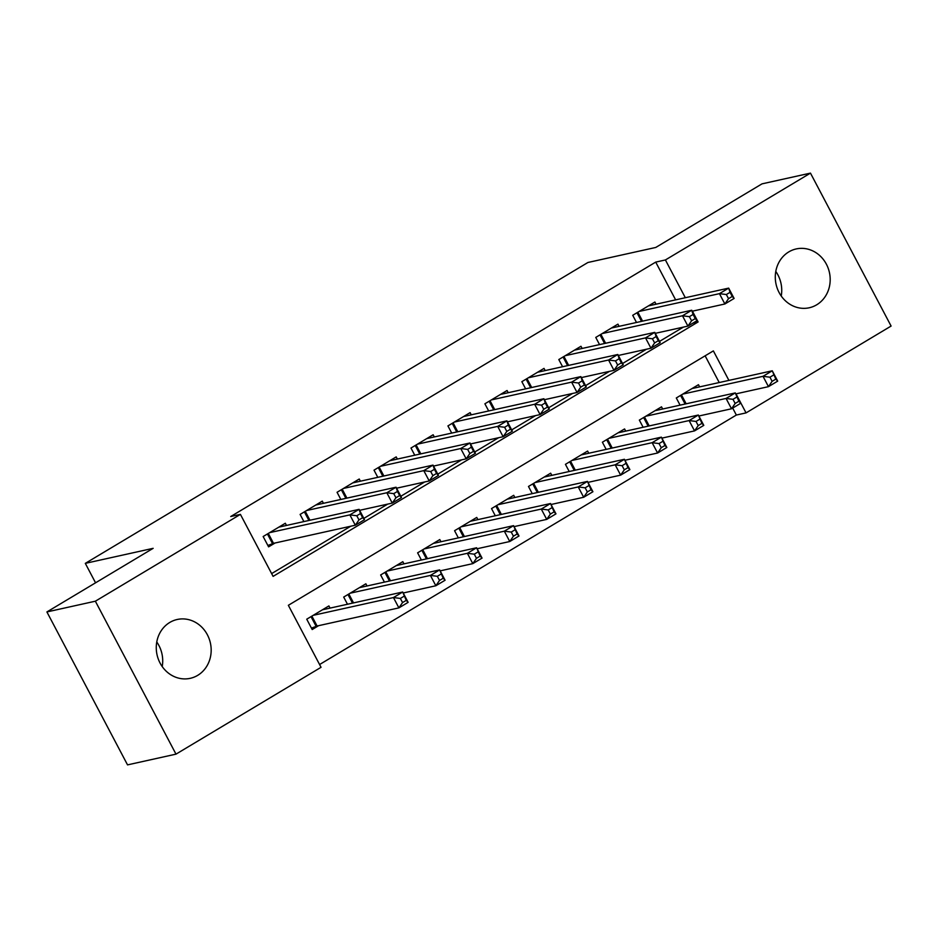 <?xml version="1.0" encoding="UTF-8"?>
<svg xmlns="http://www.w3.org/2000/svg" width="938" height="938" viewBox="0 0 938 938"><rect width="100%" height="100%" fill="white"/><g stroke="black" fill="none" stroke-linecap="round" stroke-linejoin="round"><path stroke-width="1.41" d="M156.763 641.979A30.133 27.319 -102.5 0 1 162.215 666.578M169.766 622.457A30.133 27.319 -102.5 0 1 177.2 619.49A30.133 27.319 -102.5 0 1 209.151 638.766A30.133 27.319 -102.5 0 1 197.672 675.372A30.133 27.319 -102.5 0 1 190.238 678.326A30.133 27.319 -102.5 0 1 158.288 659.051A30.133 27.319 -102.5 0 1 169.766 622.457M775.785 271.422A30.133 27.319 -102.5 0 1 781.237 296.021M788.788 251.9A30.133 27.319 -102.5 0 1 796.221 248.933A30.133 27.319 -102.5 0 1 828.172 268.209A30.133 27.319 -102.5 0 1 816.681 304.803A30.133 27.319 -102.5 0 1 809.26 307.77A30.133 27.319 -102.5 0 1 777.309 288.494A30.133 27.319 -102.5 0 1 788.788 251.9M728.908 380.394L713.361 350.894L288.353 605.303L321.042 667.305L175.992 754.14L127.533 764.88L46.9 611.939L153.152 548.331L85.311 563.363L587.915 262.488L655.756 247.456L762.008 183.86L810.467 173.12L891.1 326.061L746.05 412.896L736.002 393.843M319.588 664.526L736.353 415.042L746.05 412.896M286.477 525.444L285.328 523.252L263.156 536.524L268.596 546.866L275.069 542.996M323.434 503.319L322.285 501.138L300.113 514.411L303.889 521.587M360.391 481.194L359.242 479.013L337.059 492.286L340.846 499.462M397.349 459.069L396.199 456.888L374.016 470.161L377.803 477.336M434.306 436.944L433.145 434.763L410.973 448.036L414.76 455.211M471.263 414.819L470.102 412.638L447.93 425.911L451.717 433.086M508.22 392.705L507.059 390.513L484.887 403.797L488.675 410.961M545.166 370.58L544.017 368.399L521.845 381.672L525.632 388.848M582.123 348.455L580.974 346.274L558.802 359.547L562.589 366.723M619.08 326.33L617.931 324.149L595.759 337.422L599.546 344.598M736.353 415.042L732.684 408.077M719.223 382.54L705.13 355.819M699.631 386.878L698.47 384.697L676.298 397.97L680.085 405.146M662.674 409.003L661.525 406.822L639.341 420.095L643.128 427.271M625.716 431.128L624.567 428.936L602.384 442.22L606.171 449.384M588.759 453.253L587.61 451.061L565.438 464.333L569.214 471.509M551.802 475.367L550.653 473.186L528.481 486.459L532.256 493.634M514.845 497.492L513.696 495.311L491.524 508.584L495.299 515.759M477.888 519.617L476.739 517.436L454.567 530.709L458.342 537.884M440.93 541.742L439.781 539.561L417.609 552.834L421.385 560.009M403.973 563.867L402.824 561.674L380.652 574.959L384.428 582.123M367.016 585.992L365.867 583.799L343.695 597.072L347.482 604.248M330.059 608.105L328.91 605.925L306.738 619.197L312.19 629.539L318.65 625.658M675.63 299.867L655.721 262.101L230.725 516.521L240.409 514.376L273.099 576.378L698.106 321.957L692.42 311.17M271.633 573.599L350.777 526.218M363.862 518.386L387.734 504.093M400.819 496.261L424.691 481.968M437.776 474.136L461.648 459.855M474.734 452.01L498.606 437.729M511.691 429.897L535.563 415.604M548.648 407.772L572.52 393.479M585.605 385.647L609.477 371.354M622.562 363.522L646.434 349.229M659.52 341.397L683.392 327.116M656.037 304.205L654.888 302.024L632.716 315.297L636.503 322.473M85.311 563.363L95.559 582.815M46.9 611.939L95.359 601.199L240.409 514.376M175.992 754.14L95.359 601.199M655.721 262.101L665.405 259.955L810.467 173.12M685.326 297.721L665.405 259.955M692.948 323.106L698.106 321.957M726.352 294.532L728.533 298.671L732.226 296.455L730.045 292.316L726.352 294.532L719.434 293.653L728.674 288.118L734.114 298.448L724.875 303.982L719.434 293.653L639.177 311.428M648.416 305.894L728.674 288.118L730.045 292.316M728.533 298.671L724.875 303.982L692.221 311.217M732.226 296.455L734.114 298.448M773.639 374.989L769.946 377.205L772.126 381.332L775.82 379.128L772.255 370.791L777.708 381.121L768.468 386.655L763.016 376.314L772.255 370.791L692.01 388.567M735.814 393.89L768.468 386.655L772.126 381.332M682.77 394.101L763.016 376.314L769.946 377.205M777.708 381.121L775.82 379.128M689.395 316.657L691.576 320.784L695.269 318.58L693.088 314.441L689.395 316.657L682.477 315.778L691.716 310.244L697.157 320.573L687.917 326.107L682.477 315.778L602.231 333.553M611.47 328.019L691.716 310.244L693.088 314.441M691.576 320.784L687.917 326.107L655.263 333.342M695.269 318.58L697.157 320.573M652.438 338.782L654.618 342.909L658.312 340.705L656.143 336.566L652.438 338.782L645.52 337.891L654.759 332.369L660.2 342.698L650.96 348.233L645.52 337.891L565.274 355.678M574.513 350.144L654.759 332.369L656.143 336.566M654.618 342.909L650.96 348.233L618.318 355.467M658.312 340.705L660.2 342.698M615.48 360.907L617.661 365.034L621.366 362.818L619.186 358.691L615.48 360.907L608.563 360.016L617.802 354.494L623.242 364.823L614.003 370.358L608.563 360.016L528.317 377.791M537.556 372.269L617.802 354.494L619.186 358.691M617.661 365.034L614.003 370.358L581.361 377.592M621.366 362.818L623.242 364.823M578.535 383.021L580.704 387.16L584.409 384.943L582.228 380.816L578.535 383.021L571.605 382.141L580.845 376.607L586.285 386.948L577.046 392.471L571.605 382.141L491.36 399.916M500.599 394.394L580.845 376.607L582.228 380.816M580.704 387.16L577.046 392.471L544.403 399.705M584.409 384.943L586.285 386.948M736.682 397.114L732.988 399.33L735.169 403.457L738.863 401.241L735.298 392.916L740.75 403.246L731.511 408.78L726.059 398.439L735.298 392.916L655.052 410.692M698.857 416.015L731.511 408.78L735.169 403.457M645.813 416.226L726.059 398.439L732.988 399.33M740.75 403.246L738.863 401.241M699.725 419.239L696.031 421.443L698.212 425.582L701.905 423.366L698.341 415.03L703.793 425.371L694.554 430.894L689.102 420.564L698.341 415.03L618.095 432.817M661.9 438.128L694.554 430.894L698.212 425.582M608.856 438.339L689.102 420.564L696.031 421.443M703.793 425.371L701.905 423.366M662.767 441.364L659.074 443.568L661.255 447.707L664.948 445.491L661.384 437.155L666.836 447.496L657.597 453.019L652.145 442.689L661.384 437.155L581.138 454.93M624.942 460.253L657.597 453.019L661.255 447.707M571.899 460.464L652.145 442.689L659.074 443.568M666.836 447.496L664.948 445.491M625.81 463.478L622.117 465.694L624.298 469.832L627.991 467.616L624.427 459.28L629.879 469.61L620.639 475.144L615.187 464.814L624.427 459.28L544.181 477.055M587.985 482.378L620.639 475.144L624.298 469.832M534.941 482.589L615.187 464.814L622.117 465.694M629.879 469.61L627.991 467.616M541.578 405.146L543.747 409.285L547.452 407.069L545.271 402.93L541.578 405.146L534.648 404.266L543.888 398.732L549.34 409.074L540.1 414.596L534.648 404.266L454.402 422.041M463.642 416.507L543.888 398.732L545.271 402.93M543.747 409.285L540.1 414.596L507.446 421.83M547.452 407.069L549.34 409.074M588.853 485.603L585.16 487.819L587.34 491.946L591.034 489.742L587.469 481.405L592.922 491.735L583.682 497.269L578.23 486.939L587.469 481.405L507.224 499.18M551.028 504.503L583.682 497.269L587.34 491.946M497.984 504.714L578.23 486.939L585.16 487.819M592.922 491.735L591.034 489.742M504.621 427.271L506.801 431.41L510.495 429.194L508.314 425.055L504.621 427.271L497.691 426.391L506.93 420.857L512.383 431.187L503.143 436.721L497.691 426.391L417.445 444.166M426.684 438.632L506.93 420.857L508.314 425.055M506.801 431.41L503.143 436.721L470.489 443.955M510.495 429.194L512.383 431.187M551.896 507.728L548.202 509.944L550.383 514.071L554.077 511.867L550.512 503.53L555.964 513.86L546.725 519.394L541.273 509.053L550.512 503.53L470.266 521.305M514.071 526.628L546.725 519.394L550.383 514.071M461.027 526.839L541.273 509.053L548.202 509.944M555.964 513.86L554.077 511.867M467.663 449.396L469.844 453.523L473.538 451.319L471.357 447.18L467.663 449.396L460.734 448.516L469.973 442.982L475.425 453.312L466.186 458.846L460.734 448.516L380.488 466.292M389.727 460.757L469.973 442.982L471.357 447.18M469.844 453.523L466.186 458.846L433.532 466.08M473.538 451.319L475.425 453.312M514.939 529.853L511.245 532.069L513.426 536.196L517.119 533.98L513.555 525.655L519.007 535.985L509.768 541.519L504.316 531.178L513.555 525.655L433.309 543.43M477.114 548.753L509.768 541.519L513.426 536.196M424.07 548.965L504.316 531.178L511.245 532.069M519.007 535.985L517.119 533.98M430.706 471.521L432.887 475.648L436.58 473.432L434.4 469.305L430.706 471.521L423.777 470.63L433.016 465.107L438.468 475.437L429.229 480.971L423.777 470.63L343.531 488.417M352.77 482.882L433.016 465.107L434.4 469.305M432.887 475.648L429.229 480.971L396.575 488.206M436.58 473.432L438.468 475.437M477.981 551.978L474.288 554.182L476.469 558.321L480.162 556.105L476.598 547.769L482.05 558.11L472.811 563.632L467.359 553.303L476.598 547.769L396.352 565.555M440.156 570.867L472.811 563.632L476.469 558.321M387.113 571.078L467.359 553.303L474.288 554.182M482.05 558.11L480.162 556.105M393.749 493.634L395.93 497.773L399.623 495.557L397.442 491.43L393.749 493.634L386.819 492.755L396.059 487.221L401.511 497.562L392.272 503.096L386.819 492.755L306.574 510.53M315.813 505.007L396.059 487.221L397.442 491.43M395.93 497.773L392.272 503.096L359.617 510.319M399.623 495.557L401.511 497.562M441.024 574.091L437.331 576.307L439.512 580.446L443.205 578.23L439.652 569.894L445.093 580.235L435.853 585.758L430.413 575.428L439.652 569.894L359.395 587.669M403.199 592.992L435.853 585.758L439.512 580.446M350.167 593.203L430.413 575.428L437.331 576.307M445.093 580.235L443.205 578.23M356.792 515.759L358.973 519.898L362.666 517.682L360.485 513.555L356.792 515.759L349.862 514.88L359.102 509.346L364.554 519.687L355.314 525.21L349.862 514.88L269.616 532.655M278.856 527.133L359.102 509.346L360.485 513.555M358.973 519.898L355.314 525.21L273.521 543.337L267.858 545.459M362.666 517.682L364.554 519.687M404.079 596.216L400.374 598.432L402.554 602.571L406.248 600.355L402.695 592.019L408.136 602.348L398.896 607.883L393.456 597.553L402.695 592.019L322.449 609.794M311.439 628.12L317.103 626.009L398.896 607.883L402.554 602.571M313.21 615.328L393.456 597.553L400.374 598.432M408.136 602.348L406.248 600.355M637.863 312.213L642.565 321.124M636.984 312.741L641.533 321.359M685.115 404.032L680.566 395.414M686.147 403.797L681.457 394.886M600.906 334.338L605.608 343.249M600.027 334.866L604.576 343.484M563.949 356.463L568.651 365.374M563.07 356.991L567.619 365.609M526.992 378.589L531.694 387.5M526.112 379.116L530.662 387.734M490.035 400.714L494.736 409.625M489.155 401.241L493.705 409.847M648.158 426.157L643.62 417.539M649.202 425.922L644.5 417.011M611.201 448.27L606.663 439.664M612.244 448.047L607.543 439.136M574.244 470.395L569.706 461.777M575.287 470.173L570.585 461.25M537.286 492.52L532.749 483.902M538.33 492.286L533.628 483.375M453.089 422.827L457.779 431.75M452.198 423.355L456.747 431.972M500.329 514.645L495.792 506.028M501.373 514.411L496.671 505.5M416.132 444.952L420.822 453.863M415.241 445.48L419.79 454.098M463.372 536.771L458.834 528.153M464.416 536.536L459.714 527.625M379.175 467.077L383.877 475.988M378.295 467.605L382.833 476.223M426.415 558.896L421.877 550.278M427.458 558.661L422.757 549.75M342.218 489.202L346.919 498.113M341.338 489.73L345.876 498.348M389.458 581.009L384.92 572.403M390.501 580.786L385.799 571.875M305.26 511.327L309.962 520.238M304.381 511.855L308.919 520.473M352.512 603.134L347.963 594.516M353.544 602.911L348.842 593.989M268.303 533.441L273.521 543.337M267.424 533.968L272.524 543.653M316.118 626.326L311.006 616.641M317.103 626.009L311.885 616.114"/></g></svg>
